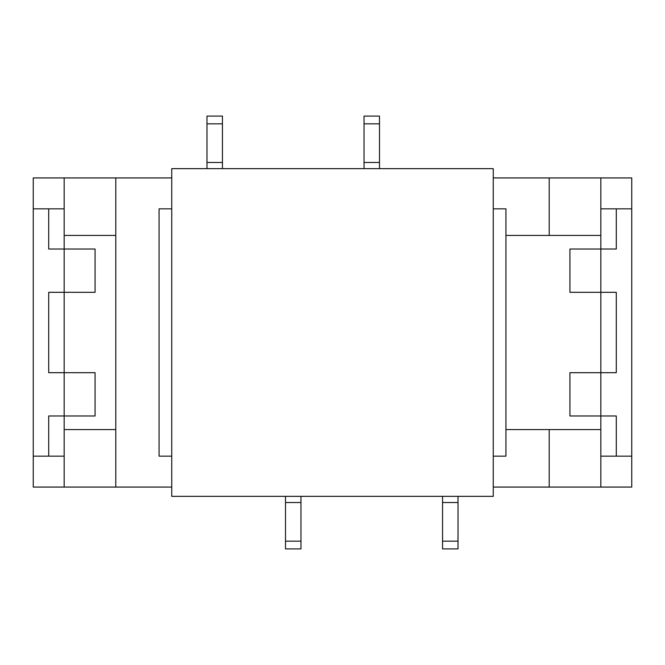 <?xml version="1.0" encoding="UTF-8"?>
<svg xmlns="http://www.w3.org/2000/svg" width="665" height="665" viewBox="0 0 665 665"><rect width="100%" height="100%" fill="white"/><g stroke="black" fill="none" stroke-linecap="round" stroke-linejoin="round"><path stroke-width="1" d="M171.745 208.843L159.068 208.843L159.068 456.157L171.745 456.157M493.255 456.157L505.932 456.157L505.932 208.843L493.255 208.843M33.25 208.843L33.25 487.071L115.793 487.071L115.793 177.929L33.25 177.929L33.25 208.843L64.164 208.843L64.164 249.034L95.078 249.034L95.078 292.309L64.164 292.309L64.164 249.034L48.711 249.034L48.711 208.843M493.255 487.071L631.75 487.071L631.75 177.929L493.255 177.929M616.289 208.843L616.289 249.034L600.836 249.034L600.836 208.843L631.75 208.843M48.711 456.157L48.711 415.966L64.164 415.966L64.164 456.157L33.25 456.157M115.793 235.427L64.164 235.427M616.289 415.966L616.289 456.157L600.836 456.157L600.836 415.966L569.922 415.966L569.922 372.691L600.836 372.691L600.836 249.034L569.922 249.034L569.922 292.309L616.289 292.309L616.289 372.691L600.836 372.691L600.836 415.966L616.289 415.966M48.711 372.691L48.711 292.309L64.164 292.309L64.164 372.691L48.711 372.691M171.745 177.929L115.793 177.929M115.793 487.071L171.745 487.071M64.164 487.071L64.164 456.157M64.164 177.929L64.164 208.843M64.164 429.573L115.793 429.573M600.836 177.929L600.836 208.843M631.75 456.157L616.289 456.157M600.836 487.071L600.836 456.157M505.932 429.573L600.836 429.573M549.207 487.071L549.207 429.573M549.207 177.929L549.207 235.427L505.932 235.427M600.836 235.427L549.207 235.427M95.078 415.966L64.164 415.966L64.164 372.691L95.078 372.691L95.078 415.966M493.255 496.348L493.255 168.652L171.745 168.652L171.745 496.348L493.255 496.348M458.01 502.532L442.558 502.532L442.558 548.899L458.01 548.899L458.01 496.348M442.558 502.532L442.558 496.348M300.971 502.532L285.509 502.532L285.509 548.899L300.971 548.899L300.971 496.348M285.509 502.532L285.509 496.348M206.99 162.468L222.443 162.468L222.443 116.101L206.99 116.101L206.99 168.652M222.443 162.468L222.443 168.652M364.029 162.468L379.491 162.468L379.491 116.101L364.029 116.101L364.029 168.652M379.491 162.468L379.491 168.652M458.01 541.169L442.558 541.169M300.971 541.169L285.509 541.169M206.99 123.831L222.443 123.831M364.029 123.831L379.491 123.831"/></g></svg>

